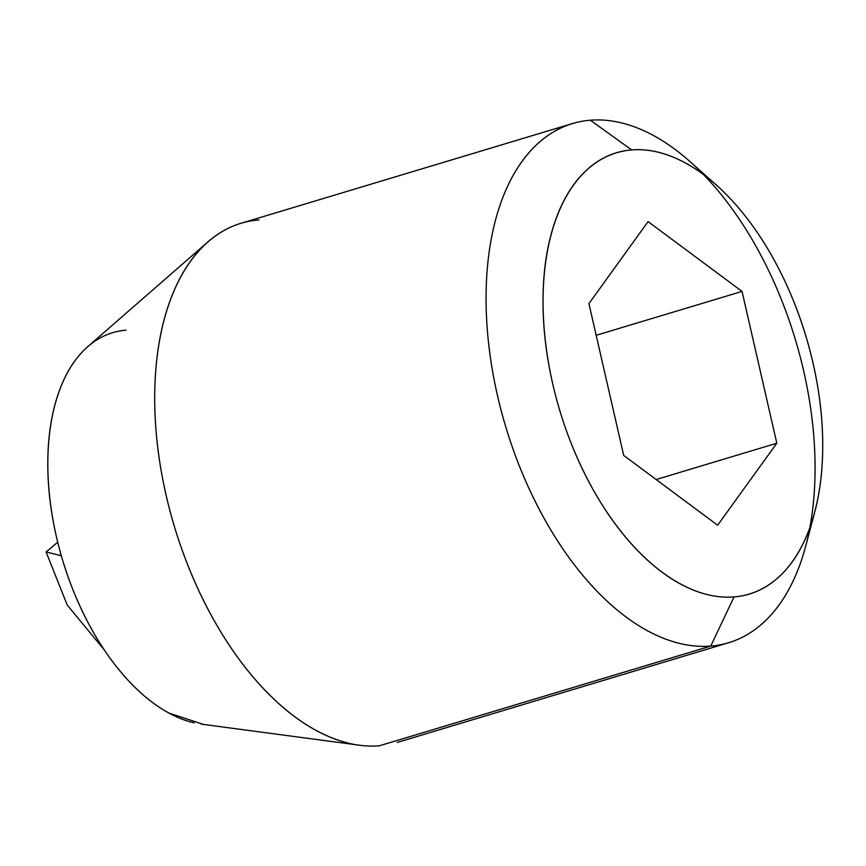 <?xml version="1.0" encoding="UTF-8"?>
<svg xmlns="http://www.w3.org/2000/svg" width="866" height="866" viewBox="0 0 866 866"><rect width="100%" height="100%" fill="white"/><g stroke="black" fill="none" stroke-linecap="round" stroke-linejoin="round"><path stroke-width="1.3" d="M57.708 542.213L46.093 551.978L57.708 542.213M61.302 555.712L46.093 551.978L67.202 605.009L104.385 650.063M809.851 527.675A271.08 151.225 -106.7 0 1 736.923 639.768M710.769 646.079L379.395 745.788L710.769 646.079A271.08 151.225 73.3 0 0 811.442 518.301A271.08 151.225 73.3 0 0 712.296 184.057A271.08 151.225 73.3 0 0 590.331 120.212L631.682 149.926A230.421 128.547 -106.7 0 1 735.353 204.192A230.421 128.547 -106.7 0 1 819.626 488.305A230.421 128.547 -106.7 0 1 734.054 596.912L710.769 646.079L734.054 596.912A230.421 128.547 -106.7 0 1 552.714 383.79A230.421 128.547 -106.7 0 1 631.682 149.926L590.331 120.212A271.08 151.225 73.3 0 0 497.43 395.34A271.08 151.225 73.3 0 0 710.769 646.079A271.08 151.225 -106.7 0 1 503.384 418.657A271.08 151.225 -106.7 0 1 564.177 126.523M631.682 149.926C648.937 148.551 666.842 152.903 685.385 162.97C703.928 173.038 721.703 188.074 738.698 208.056C755.704 228.039 770.643 251.454 783.524 278.311C796.395 305.168 806.235 333.41 813.022 363.049C819.81 392.688 823.036 421.461 822.7 449.367C822.364 477.274 818.5 502.193 811.096 524.125C803.691 546.056 793.31 563.322 779.963 575.933C766.616 588.544 751.309 595.537 734.054 596.912C716.788 598.287 698.894 593.935 680.351 583.868C661.808 573.801 644.033 558.765 627.027 538.782C610.021 518.799 595.083 495.384 582.212 468.528C569.33 441.671 559.501 413.428 552.714 383.79C545.926 354.151 542.701 325.378 543.036 297.471C543.361 269.564 547.236 244.645 554.641 222.714C562.045 200.793 572.415 183.516 585.773 170.905C599.12 158.294 614.416 151.301 631.682 149.926M623.693 455.419L717.633 525.229L776.813 443.219L742.043 291.42L648.093 221.609L588.923 303.62L623.693 455.419L588.923 303.62L648.093 221.609L742.043 291.42L776.813 443.219L717.633 525.229L623.693 455.419M85.528 348.695C73.751 359.823 64.593 375.065 58.065 394.409C51.527 413.764 48.117 435.75 47.814 460.366C47.522 484.992 50.369 510.377 56.366 536.53C62.352 562.683 71.023 587.603 82.389 611.299C93.745 634.995 106.929 655.659 121.933 673.293C136.936 690.927 152.622 704.188 168.978 713.075L203.315 724.398M126.035 330.184A203.315 113.424 73.3 0 0 77.15 357.885A203.315 113.424 73.3 0 0 64.517 566.267A203.315 113.424 73.3 0 0 194.092 722.818M349.702 743.429A271.08 151.225 -106.7 0 1 176.935 534.701A271.08 151.225 -106.7 0 1 193.778 256.856A271.08 151.225 -106.7 0 1 258.956 219.921M232.802 226.232A271.08 151.225 73.3 0 0 172.02 518.377A271.08 151.225 73.3 0 0 379.395 745.788M656.147 479.537L776.813 443.219L656.147 479.537M596.176 335.304L742.043 291.42L596.176 335.304M397.288 742.443L728.663 642.724M713.822 182.813L690.061 161.661M814.289 513.679L805.726 546.045M87.823 346.606L208.013 241.82M201.432 724.149L359.487 745.215M241.062 223.276L572.437 123.557"/></g></svg>
